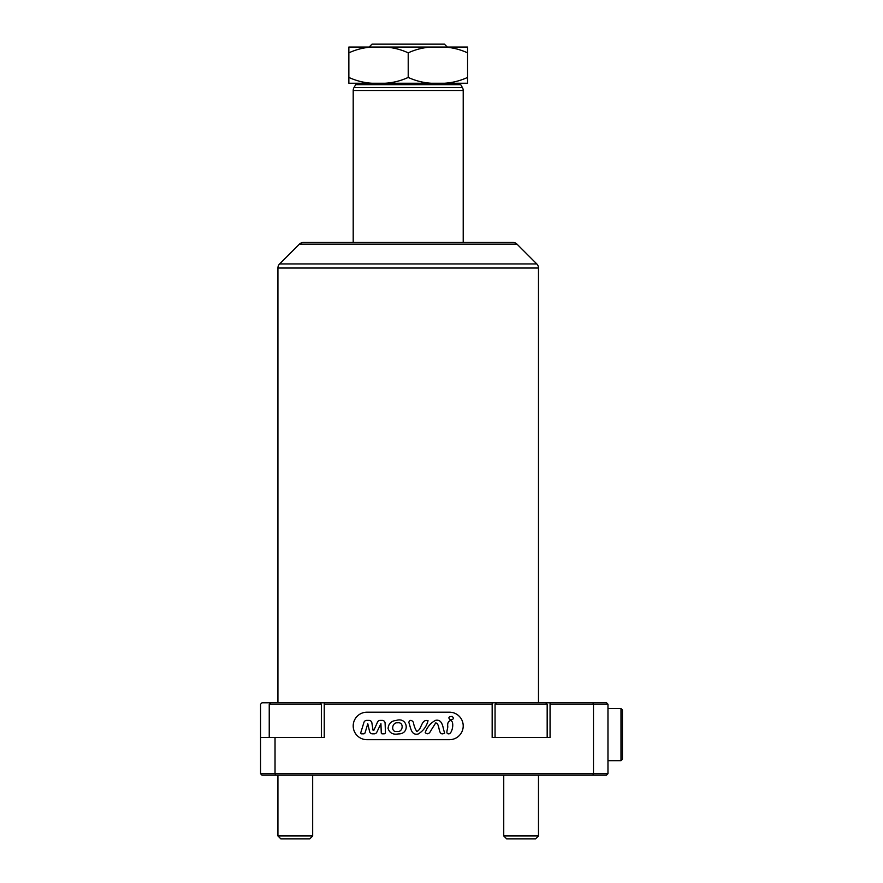 <?xml version="1.0" encoding="UTF-8"?>
<svg xmlns="http://www.w3.org/2000/svg" width="883" height="883" viewBox="0 0 883 883"><rect width="100%" height="100%" fill="white"/><g stroke="black" fill="none" stroke-linecap="round" stroke-linejoin="round"><path stroke-width="1.32" d="M260.562 737.526L260.562 773.707L275.032 773.707L275.032 737.526L260.562 737.526L260.562 704.226L262.008 702.78L319.911 702.78L321.357 704.226L269.238 704.226L269.238 737.526M321.357 704.226L321.357 737.526M312.67 835.958L309.778 838.85L280.827 838.85L277.924 835.958L312.67 835.958L312.67 775.164M277.924 835.958L277.924 775.164M492.162 702.78L492.162 704.226L324.249 704.226L324.249 702.78L545.727 702.78L547.173 704.226L495.054 704.226L495.054 737.526M547.173 704.226L547.173 737.526M538.487 835.958L535.595 838.85L506.643 838.85L503.74 835.958L538.487 835.958L538.487 775.164M503.74 835.958L503.74 775.164M447.295 47.042L444.392 44.15L372.019 44.15L369.127 47.042M622.438 710.02L620.992 708.574L622.438 710.02L622.438 759.237L620.992 760.682L620.992 708.574L607.968 708.574M397.129 731.433C403.067 732.68 404.293 721.775 397.736 722.824C391.875 721.897 390.429 732.735 397.129 731.433M396.39 720.385C391.357 720.881 388.575 723.563 388.056 728.42C389.602 733.045 393.023 734.877 398.343 733.916C410.253 734.203 407.902 716.775 396.39 720.385M408.774 722.294C410.672 726.963 410.849 735.682 418.134 734.016C423.211 731.003 426.522 726.566 428.045 720.705C421.048 718.696 421.875 729.888 416.765 731.422C415.076 728.828 413.95 725.76 413.365 722.217C411.412 719.744 409.878 719.766 408.774 722.294M425.209 732.559C427.306 734.7 429.215 734.016 430.959 730.484L435.705 722.912C440.617 723.63 437.361 737.206 444.679 733.089C442.78 728.442 443.001 719.115 435.772 720.274C430.871 722.68 427.35 726.764 425.209 732.559M450.628 720.539C448.354 721.179 447.394 723.078 447.736 726.223C448.167 728.685 444.822 734.27 449.083 733.839C452.493 733.033 454.524 721.234 450.628 720.539M450.043 719.755C453.498 719.623 454.226 718.519 452.228 716.422C448.719 716.521 447.99 717.636 450.043 719.755M384.006 733.839A1.446 1.446 0 0 0 385.452 732.338L385.098 723.177A2.892 2.892 0 0 0 382.207 720.385L380.165 720.385A2.892 2.892 0 0 0 377.516 722.106L373.862 730.318L373.034 730.208L371.864 722.824A2.892 2.892 0 0 0 369.006 720.385L366.688 720.385A2.892 2.892 0 0 0 363.917 722.437L360.772 732.713A0.872 0.872 0 0 0 361.611 733.839L363.664 733.839A1.446 1.446 0 0 0 365.043 732.813L367.803 723.806L369.558 731.4A2.892 2.892 0 0 0 372.416 733.839L374.215 733.839A2.892 2.892 0 0 0 376.853 732.117L380.926 723.674L381.268 733A0.872 0.872 0 0 0 382.14 733.839L384.006 733.839M463.211 725.936A13.753 13.753 0 0 0 449.458 712.195L366.953 712.195A13.753 13.753 0 0 0 353.2 725.936A13.753 13.753 0 0 0 366.953 739.689L449.458 739.689A13.753 13.753 0 0 0 463.211 725.936M358.178 83.234A2.892 2.892 0 0 0 355.672 84.68L353.973 87.616A5.795 5.795 0 0 0 353.2 90.519L353.2 242.461M458.233 83.234A2.892 2.892 0 0 1 460.738 84.68L462.438 87.616A5.795 5.795 0 0 1 463.211 90.519L463.211 242.461M538.487 702.78L538.487 268.024A5.795 5.795 0 0 0 536.787 263.929L517.019 244.161A5.795 5.795 0 0 0 512.924 242.461L303.487 242.461A5.795 5.795 0 0 0 299.392 244.161L279.624 263.929A5.795 5.795 0 0 0 277.924 268.024L277.924 702.78M444.535 83.234C452.471 82.748 460.142 80.817 467.56 77.439L467.56 83.234L348.862 83.234L348.862 52.837C356.268 49.459 363.939 47.527 371.875 47.042L385.187 47.042C393.134 47.527 400.805 49.459 408.211 52.837C415.617 49.459 423.288 47.527 431.224 47.042L444.535 47.042C452.482 47.527 460.153 49.459 467.56 52.837L467.56 47.042L444.535 47.042M431.224 83.234C423.288 82.748 415.617 80.817 408.211 77.439C400.805 80.817 393.134 82.748 385.187 83.234M371.875 83.234C363.939 82.748 356.268 80.817 348.862 77.439M275.628 775.164L275.032 773.707L593.486 773.707L593.486 704.226L607.968 704.226L607.968 773.707L606.522 775.164L262.008 775.164L260.562 773.707M324.249 702.78L319.911 702.78M550.065 702.78L592.89 702.78L593.486 704.226L550.065 704.226L550.065 702.78L545.727 702.78M592.89 702.78L606.522 702.78L607.968 704.226M592.89 775.164L593.486 773.707L607.968 773.707M275.032 737.526L324.249 737.526L324.249 704.226M492.162 704.226L492.162 737.526L550.065 737.526L550.065 704.226M467.56 77.439L467.56 52.837M408.211 77.439L408.211 52.837M371.875 47.042L348.862 47.042L348.862 52.837M431.224 47.042L385.187 47.042M460.738 84.68L355.672 84.68M462.438 87.616L353.973 87.616M463.211 90.519L353.2 90.519M517.019 244.161L299.392 244.161M536.787 263.929L279.624 263.929M538.487 268.024L277.924 268.024M270.695 702.78L269.238 704.226M496.511 702.78L495.054 704.226M622.438 759.237L620.992 760.682L607.968 760.682"/></g></svg>
